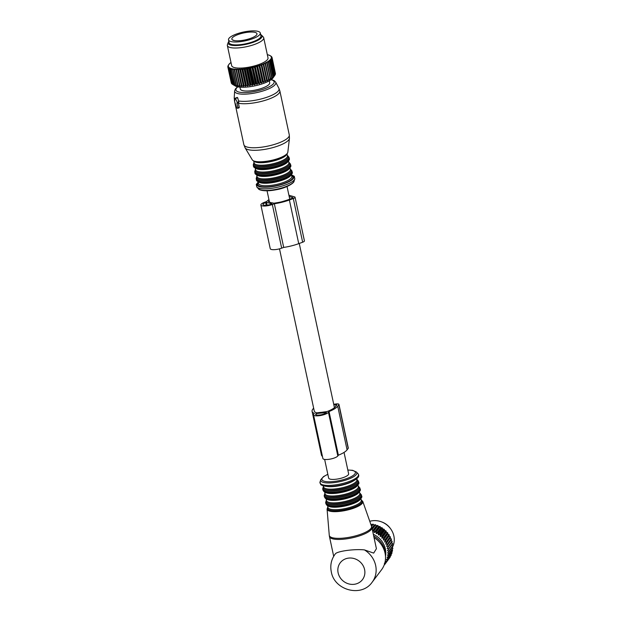 <?xml version="1.0" encoding="UTF-8"?>
<svg xmlns="http://www.w3.org/2000/svg" width="621" height="621" viewBox="0 0 621 621"><rect width="100%" height="100%" fill="white"/><g stroke="black" fill="none" stroke-linecap="round" stroke-linejoin="round"><path stroke-width="0.93" d="M253.624 37.081A12.855 3.547 167.9 0 1 240.148 40.675A12.855 3.547 167.9 0 1 231.843 39.123A12.855 3.547 167.9 0 1 235.196 35.777A12.855 3.547 167.9 0 1 248.672 32.176A12.855 3.547 167.9 0 1 256.978 33.736A12.855 3.547 167.9 0 1 253.624 37.081M234.528 40.621L232.44 39.907M256.069 37.252A16.262 4.494 167.9 0 1 239.023 41.809A16.262 4.494 167.9 0 1 228.512 39.837A16.262 4.494 167.9 0 1 232.751 35.607A16.262 4.494 167.9 0 1 249.805 31.05A16.262 4.494 167.9 0 1 260.308 33.022A16.262 4.494 167.9 0 1 256.069 37.252M260.308 33.022L260.936 35.933A16.262 4.494 167.9 0 1 256.69 40.163A16.262 4.494 167.9 0 1 239.644 44.72A16.262 4.494 167.9 0 1 229.133 42.748L228.512 39.837M269.297 80.846L269.708 82.764A15.02 4.145 167.9 0 1 261.286 88.5A15.02 4.145 167.9 0 1 244.992 90.984A15.02 4.145 167.9 0 1 240.335 89.059L239.923 87.15M237.595 86.8L235.382 88.943L234.637 90.945A21.044 5.814 167.9 0 0 255.992 92.77A21.044 5.814 167.9 0 0 275.677 82.151L278.891 88.267A22.915 6.326 167.9 0 1 257.459 99.826A22.915 6.326 167.9 0 1 238.534 100.92L237.696 97.8L234.94 98.467L234.622 101.65L236.803 108.015L237.827 108.279L237.921 107.79L236.919 103.133L237.3 102.418L235.483 98.623M238.534 100.92L238.627 102.698L237.377 103.156M237.307 103.218L238.627 102.698M278.891 88.267L279.854 90.922A23.233 6.412 167.9 0 1 257.956 102.178A23.233 6.412 167.9 0 1 238.394 103.202L238.285 102.628M238.394 103.202L239.271 107.293L237.89 108.225M237.921 107.79L239.271 107.293L239.054 107.798M230.989 62.473A21.991 6.07 -12.1 0 0 230.81 62.605L230.469 62.861A21.991 6.07 -12.1 0 0 229.817 63.42L229.553 63.676A21.991 6.07 -12.1 0 0 229.064 64.211L228.287 65.306A22.612 6.241 -12.1 0 0 228.186 65.469L228.218 65.601M229.064 64.211L228.761 64.677M231.796 83.781A22.612 6.241 -12.1 0 0 231.881 83.866A22.612 6.241 -12.1 0 0 231.92 83.905L228.551 68.186A22.612 6.241 167.9 0 1 228.512 68.147A22.612 6.241 -12.1 0 1 228.427 68.069L231.796 83.781M231.742 83.54L228.062 67.596L228.629 67.006A21.991 6.07 -12.1 0 1 228.404 66.587L227.992 67.464A22.612 6.241 -12.1 0 0 228.062 67.596M227.992 67.464L231.361 83.183A22.612 6.241 -12.1 0 0 231.431 83.315M231.26 82.702L227.837 66.936L228.342 66.385A21.991 6.07 -12.1 0 1 228.303 65.927L227.822 66.796A22.612 6.241 -12.1 0 0 227.837 66.936M228.303 65.927L228.326 65.71A21.991 6.07 -12.1 0 1 228.458 65.213L228.567 64.98A21.991 6.07 167.9 0 1 228.877 64.46M228.567 64.98L228.186 65.469M229.39 67.728L229.126 68.605L232.495 84.316A22.612 6.241 -12.1 0 0 232.533 84.347L235.312 85.985A20.136 5.558 -12.1 0 0 254.998 85.814A20.136 5.558 -12.1 0 0 273.023 77.897L274.855 75.304A22.612 6.241 -12.1 0 1 274.73 75.475L274.148 76.119A22.612 6.241 -12.1 0 1 273.97 76.29L273.193 76.95A22.612 6.241 -12.1 0 1 272.961 77.128L271.843 78.44L271.998 77.804A22.612 6.241 -12.1 0 1 271.719 77.982L270.57 79.247L270.57 78.65A22.612 6.241 -12.1 0 1 270.244 78.828L269.087 80.062L268.932 79.496A22.612 6.241 -12.1 0 1 268.567 79.674L267.41 80.862L267.108 80.326A22.612 6.241 -12.1 0 1 266.704 80.489L265.571 81.63L265.12 81.126A22.612 6.241 -12.1 0 1 264.686 81.289L263.583 82.376L262.986 81.887A22.612 6.241 -12.1 0 1 262.52 82.034L261.472 83.074L260.735 82.601A22.612 6.241 -12.1 0 1 260.253 82.74L259.26 83.734L258.39 83.261A22.612 6.241 -12.1 0 1 257.894 83.393L256.985 84.324L255.992 83.858A22.612 6.241 -12.1 0 1 255.479 83.975L254.672 84.852L253.554 84.378A22.612 6.241 -12.1 0 1 253.042 84.479L252.336 85.318L251.117 84.829A22.612 6.241 -12.1 0 1 250.612 84.914L250.022 85.698L248.71 85.201A22.612 6.241 -12.1 0 1 248.206 85.263L247.748 86.001L246.351 85.481A22.612 6.241 -12.1 0 1 245.869 85.527L245.543 86.21L244.084 85.667A22.612 6.241 -12.1 0 1 243.618 85.698L243.44 86.342L241.926 85.768A22.612 6.241 -12.1 0 1 241.491 85.776L241.453 86.381L239.908 85.768A22.612 6.241 -12.1 0 1 239.504 85.76L235.918 69.086L235.39 69.203A21.991 6.07 -12.1 0 1 234.226 69.102L233.721 69.047A21.991 6.07 -12.1 0 1 232.689 68.884L232.246 68.799A21.991 6.07 -12.1 0 1 231.361 68.582L230.989 68.465A21.991 6.07 -12.1 0 1 230.259 68.194L229.956 68.054A21.991 6.07 -12.1 0 1 229.39 67.728L229.165 67.573A21.991 6.07 -12.1 0 1 228.97 67.402A21.991 6.07 -12.1 0 1 228.769 67.192L228.629 67.006M235.918 69.086L235.957 69.234A21.991 6.07 -12.1 0 0 237.23 69.265L236.539 70.049A22.612 6.241 167.9 0 1 236.135 70.041L239.504 85.76M241.453 86.381L237.758 69.133L237.23 69.265M237.758 69.133L237.851 69.265A21.991 6.07 -12.1 0 0 239.232 69.242L238.557 70.049A22.612 6.241 167.9 0 1 238.122 70.057L241.491 85.776M243.44 86.342L239.737 69.094L239.232 69.242M239.737 69.094L239.892 69.21A21.991 6.07 -12.1 0 0 241.359 69.125L240.715 69.948A22.612 6.241 167.9 0 1 240.249 69.979L243.618 85.698M245.543 86.21L241.848 68.97L241.359 69.125M241.848 68.97L242.05 69.071A21.991 6.07 -12.1 0 0 243.587 68.915L242.982 69.762A22.612 6.241 167.9 0 1 242.5 69.808L245.869 85.527M247.748 86.001L244.053 68.752L243.587 68.915M244.053 68.752L244.309 68.838A21.991 6.07 -12.1 0 0 245.893 68.628L245.342 69.482A22.612 6.241 167.9 0 1 244.837 69.544L248.206 85.263M250.022 85.698L246.327 68.45L245.893 68.628M246.327 68.45L246.63 68.512A21.991 6.07 -12.1 0 0 248.245 68.248L247.748 69.11A22.612 6.241 167.9 0 1 247.243 69.195L250.612 84.914M252.336 85.318L248.641 68.069L248.245 68.248M248.641 68.069L248.998 68.116A21.991 6.07 -12.1 0 0 250.62 67.79L250.185 68.667A22.612 6.241 167.9 0 1 249.673 68.768L253.042 84.479M254.672 84.852L250.62 67.79M250.969 67.611L251.365 67.635A21.991 6.07 -12.1 0 0 252.98 67.262L252.623 68.139A22.612 6.241 167.9 0 1 252.11 68.256L255.479 83.975M256.985 84.324L252.98 67.262M253.29 67.076L253.725 67.084A21.991 6.07 -12.1 0 0 255.309 66.672L255.021 67.542A22.612 6.241 167.9 0 1 254.525 67.673L257.894 83.393M259.26 83.734L255.309 66.672M255.565 66.486L256.031 66.47A21.991 6.07 -12.1 0 0 257.568 66.012L257.366 66.882A22.612 6.241 167.9 0 1 256.884 67.021L260.253 82.74M261.472 83.074L257.568 66.012M257.769 65.834L258.258 65.795A21.991 6.07 -12.1 0 0 259.733 65.306L259.617 66.168A22.612 6.241 167.9 0 1 259.151 66.323L262.52 82.034M263.583 82.376L259.733 65.306M259.881 65.127L260.393 65.073A21.991 6.07 -12.1 0 0 261.775 64.561L261.751 65.407A22.612 6.241 167.9 0 1 261.317 65.57L264.686 81.289M265.571 81.63L261.775 64.561M261.868 64.39L262.396 64.312A21.991 6.07 -12.1 0 0 263.677 63.777L263.739 64.607A22.612 6.241 167.9 0 1 263.335 64.778L266.704 80.489M267.41 80.862L263.677 63.777M263.715 63.614L264.243 63.521A21.991 6.07 -12.1 0 0 265.408 62.962L265.563 63.777A22.612 6.241 167.9 0 1 265.198 63.955L268.567 79.674M269.087 80.062L265.408 62.962M265.384 62.814L265.92 62.705A21.991 6.07 -12.1 0 0 266.952 62.139L267.201 62.938A22.612 6.241 167.9 0 1 266.875 63.109L270.244 78.828M267.333 54.679A21.991 6.07 -12.1 0 1 267.682 54.757L268.093 54.858A21.991 6.07 -12.1 0 1 268.901 55.098L269.242 55.23A21.991 6.07 -12.1 0 1 269.894 55.525L270.151 55.68A21.991 6.07 -12.1 0 1 270.632 56.03L270.818 56.201A21.991 6.07 -12.1 0 1 271.129 56.604L271.23 56.798A21.991 6.07 -12.1 0 1 271.361 57.233L271.377 57.45A21.991 6.07 -12.1 0 1 271.33 57.924L271.268 58.149A21.991 6.07 -12.1 0 1 271.043 58.661L270.896 58.902A21.991 6.07 -12.1 0 1 270.5 59.43L270.275 59.678A21.991 6.07 -12.1 0 1 269.7 60.229L269.398 60.493A21.991 6.07 -12.1 0 1 268.66 61.052L268.288 61.316A21.991 6.07 -12.1 0 1 267.395 61.875L266.952 62.139M228.218 42.438L227.441 44.673A18.583 5.131 -12.1 0 0 227.364 45.566L231.672 65.647A18.583 5.131 -12.1 0 0 232.207 66.532A18.583 5.131 -12.1 0 0 252.646 66.377A18.583 5.131 -12.1 0 0 268.008 57.854L263.708 37.772A18.583 5.131 -12.1 0 0 263.273 36.996L261.643 35.273A17.334 4.789 167.9 0 1 249.106 43.586A17.334 4.789 167.9 0 1 228.652 44.083A17.334 4.789 167.9 0 1 228.218 42.438A17.334 4.789 167.9 0 1 228.854 41.421M230.81 62.605L230.678 63.008M268.901 55.098L269.289 55.401M269.894 55.525L270.36 55.82M270.151 55.68L271.035 56.208A22.612 6.241 -12.1 0 1 271.191 56.325L271.222 56.472M270.632 56.03L271.191 56.325M275.382 73.34L272.06 57.528L271.361 57.233M275.46 73.946A22.612 6.241 -12.1 0 0 275.476 73.79L272.107 58.079A22.612 6.241 167.9 0 1 272.091 58.227L275.25 74.303M275.227 74.691A22.612 6.241 -12.1 0 0 275.297 74.528L271.928 58.809A22.612 6.241 167.9 0 1 271.858 58.972L275.227 74.691L274.847 75.265M239.613 86.335L238.053 85.682L234.684 69.963A22.612 6.241 167.9 0 1 234.319 69.932L237.688 85.651A22.612 6.241 -12.1 0 0 238.053 85.682M232.533 84.347A22.612 6.241 -12.1 0 0 232.673 84.425L233.449 84.782A22.612 6.241 -12.1 0 0 233.675 84.867L234.637 85.155A22.612 6.241 -12.1 0 0 234.917 85.224L236.469 85.962L236.058 85.45A22.612 6.241 -12.1 0 0 236.384 85.496L237.944 86.195L237.688 85.651M232.479 84.262L231.92 83.905M228.769 67.192L228.427 68.069M228.326 65.71L227.946 66.563M228.458 65.213L227.923 66.074A22.612 6.241 -12.1 0 0 227.876 66.23M229.817 63.42L229.599 63.847M229.165 67.573L228.551 68.186M229.956 68.054L229.304 68.706A22.612 6.241 167.9 0 1 229.126 68.605M232.673 84.425L229.304 68.706M233.449 84.782L230.259 68.194M230.989 68.465L230.306 69.148A22.612 6.241 167.9 0 1 230.073 69.063M233.675 84.867L230.306 69.148M234.637 85.155L231.361 68.582M232.246 68.799L231.548 69.505A22.612 6.241 167.9 0 1 231.268 69.436M234.917 85.224L231.548 69.505M236.058 85.45L232.689 68.884M233.721 69.047L233.015 69.777A22.612 6.241 167.9 0 1 232.689 69.731M236.384 85.496L233.015 69.777M234.226 69.102L234.319 69.932M235.39 69.203L234.684 69.963M235.957 69.234L236.135 70.041M239.908 85.768L236.539 70.049M237.851 69.265L238.122 70.057M241.926 85.768L238.557 70.049M239.892 69.21L240.249 69.979M244.084 85.667L240.715 69.948M242.05 69.071L242.5 69.808M246.351 85.481L242.982 69.762M244.309 68.838L244.837 69.544M248.71 85.201L245.342 69.482M246.63 68.512L247.243 69.195M251.117 84.829L247.748 69.11M248.998 68.116L249.673 68.768M253.554 84.378L250.185 68.667M251.365 67.635L252.11 68.256M255.992 83.858L252.623 68.139M253.725 67.084L254.525 67.673M258.39 83.261L255.021 67.542M256.031 66.47L256.884 67.021M260.735 82.601L257.366 66.882M258.258 65.795L259.151 66.323M262.986 81.887L259.617 66.168M260.393 65.073L261.317 65.57M265.12 81.126L261.751 65.407M262.396 64.312L263.335 64.778M267.108 80.326L263.739 64.607M264.243 63.521L265.198 63.955M268.932 79.496L265.563 63.777M265.92 62.705L266.875 63.109M270.57 78.65L267.201 62.938M271.719 77.982L268.342 62.263L267.395 61.875M268.288 61.316L268.629 62.084A22.612 6.241 167.9 0 1 268.342 62.263M271.998 77.804L268.629 62.084M272.961 77.128L269.592 61.409L268.66 61.052M269.398 60.493L269.825 61.238A22.612 6.241 167.9 0 1 269.592 61.409M273.193 76.95L269.825 61.238M273.97 76.29L270.601 60.571L269.7 60.229M270.275 59.678L270.779 60.4A22.612 6.241 167.9 0 1 270.601 60.571M274.148 76.119L270.779 60.4M274.73 75.475L271.361 59.756L270.5 59.43M270.896 58.902L271.486 59.593A22.612 6.241 167.9 0 1 271.361 59.756M274.855 75.304L271.486 59.593M271.043 58.661L271.858 58.972M271.268 58.149L271.928 58.809M271.33 57.924L272.091 58.227M271.377 57.45L272.107 58.079M271.23 56.798L272.014 57.388A22.612 6.241 167.9 0 1 272.06 57.528M271.835 57.248L271.129 56.604M270.818 56.201L271.656 56.767A22.612 6.241 167.9 0 1 271.757 56.891M227.364 45.566A18.583 5.131 -12.1 0 0 227.899 46.443A18.583 5.131 -12.1 0 0 248.338 46.288A18.583 5.131 -12.1 0 0 263.708 37.772M260.649 34.597A17.334 4.789 167.9 0 1 261.542 35.172A17.334 4.789 167.9 0 1 261.643 35.273M231.33 44.378A15.797 4.363 -12.1 0 0 246.009 43.897A15.797 4.363 -12.1 0 0 259.601 38.323M268.955 199.659A22.48 6.21 -12.1 0 0 266.595 201.53L264.577 202.275A7.747 2.135 -12.1 0 0 260.882 205.015L270.244 248.672A7.747 2.135 -12.1 0 0 281.686 248.159L283.704 247.422A22.48 6.21 -12.1 0 0 298.74 243.657L302.652 242.213A3.718 1.025 -12.1 0 0 304.43 240.901L295.068 197.245A3.718 1.025 -12.1 0 0 294.564 196.873L288.912 195.242M302.652 242.213L293.298 198.557A3.718 1.025 -12.1 0 0 295.068 197.245M293.298 198.557L289.378 200.001A22.48 6.21 -12.1 0 1 274.342 203.758L272.324 204.503A7.747 2.135 -12.1 0 1 260.882 205.015M265.664 202.586A5.573 1.537 -12.1 0 0 263.001 204.557A5.573 1.537 -12.1 0 0 271.237 204.193L272.021 203.905L266.448 202.299L265.664 202.586L266.238 205.264M269.196 200.777A20.314 5.612 -12.1 0 0 268.334 201.646L269.615 202.011A10.223 2.826 -12.1 0 0 272.666 202.888L273.791 203.214A20.314 5.612 -12.1 0 0 277.37 202.64A10.223 2.826 -12.1 0 0 283.618 201.188A20.314 5.612 -12.1 0 0 288.299 199.69L292.212 198.246A1.552 0.427 -12.1 0 0 292.949 197.695A1.552 0.427 -12.1 0 0 292.739 197.54L289.184 196.523M283.704 247.422L274.342 203.758M267.069 205.186L266.448 202.299M390.399 528.51A16.262 14.888 -143 0 0 389.561 527.408A16.262 14.888 -143 0 0 381.659 521.927M324.643 459.424L328.641 478.077A10.223 2.826 -12.1 0 0 337.684 478.993A10.223 2.826 -12.1 0 0 348.334 474.731A10.223 2.826 -12.1 0 0 348.629 473.792L344.042 452.414M364.465 549.911C355.181 548.879 339.159 550.866 335.666 553.482A23.233 21.269 -143 0 0 335.061 554.242C331.265 559.505 330.007 565.358 331.296 571.817C334.284 590.338 361.546 597.674 372.158 582.211A23.233 21.269 -143 0 0 375.658 565.498A23.233 21.269 -143 0 0 364.465 549.911L373.679 553.101L376.411 548.723L371.863 527.485A21.681 5.985 -12.1 0 1 353.931 537.429A21.681 5.985 -12.1 0 1 330.085 537.607A21.681 5.985 -12.1 0 1 329.464 536.575L333.687 556.3M335.061 554.242L335.666 553.482M372.158 582.211L381.527 569.783A23.233 21.269 -143 0 0 385.486 556.509L385.346 553.963A21.153 19.367 -143 0 0 384.927 550.827A21.153 19.367 -143 0 0 373.695 536.032M385.486 556.509A23.233 21.269 -143 0 0 385.02 553.07A23.233 21.269 -143 0 0 374.028 537.607M392.557 543.53L388.513 548.902L387.131 548.413L391.572 542.521L392.557 543.53A22.612 20.703 37 0 1 392.635 544.027L387.488 550.664L388.777 551.262A22.612 20.703 37 0 1 388.8 551.751L392.845 546.387A22.612 20.703 37 0 0 392.821 545.89L388.777 551.262M391.572 542.521L392.161 541.683A22.612 20.703 -143 0 0 392.03 541.194L390.974 540.309L391.424 539.377A22.612 20.703 37 0 0 391.246 538.904L387.194 544.275A22.612 20.703 37 0 1 387.38 544.749L391.424 539.377M387.131 548.413L392.161 541.683M372.67 531.273L373.415 530.808A22.612 20.703 37 0 1 373.896 531.002L374.199 532.57L375.682 531.817A22.612 20.703 37 0 1 376.14 532.057L376.303 533.664L377.84 533.059A22.612 20.703 37 0 1 378.274 533.346L378.29 534.976L379.858 534.51A22.612 20.703 37 0 1 380.262 534.836L380.137 536.482L381.729 536.156A22.612 20.703 37 0 1 382.094 536.521L381.814 538.159L383.413 537.98A22.612 20.703 37 0 1 383.739 538.384L383.312 539.991L384.896 539.96A22.612 20.703 37 0 1 385.183 540.386L384.609 541.962L386.161 542.063A22.612 20.703 37 0 1 386.402 542.521L385.688 544.035L387.194 544.275M373.314 534.285A20.136 18.436 37 0 1 385.478 556.463M387.985 558.178A22.612 20.703 37 0 1 387.892 558.481A22.612 20.703 37 0 1 387.838 558.636L391.89 553.264A22.612 20.703 -143 0 0 391.936 553.117A22.612 20.703 37 0 0 392.03 552.806L387.985 558.178L387.03 557.324L388.42 556.4L392.472 551.037A22.612 20.703 37 0 0 392.557 550.555L388.513 555.927A22.612 20.703 37 0 1 388.42 556.4M388.8 551.751L387.589 552.915L388.777 553.606A22.612 20.703 37 0 1 388.746 554.095L387.434 555.143L388.513 555.927M388.513 548.902A22.612 20.703 37 0 1 388.591 549.391M387.38 544.749L386.526 546.193L387.978 546.565A22.612 20.703 37 0 1 388.109 547.047M392.014 544.85L392.821 545.89M392.216 547.225L392.821 548.242A22.612 20.703 37 0 1 392.79 548.731L388.746 554.095M392.138 549.601L392.557 550.555M371.273 525.568L371.886 524.761L370.729 524.031M371.886 524.761L372.724 524.147A22.612 20.703 37 0 1 373.229 524.233L374.184 525.164L375.123 524.667A22.612 20.703 37 0 1 375.612 524.807L376.442 525.801L377.459 525.436A22.612 20.703 37 0 1 377.941 525.63L378.639 526.678L379.726 526.445A22.612 20.703 37 0 1 380.184 526.686L380.743 527.78L381.884 527.687A22.612 20.703 37 0 1 382.319 527.974L382.73 529.084L383.91 529.139A22.612 20.703 37 0 1 384.314 529.472L384.578 530.59L385.773 530.784A22.612 20.703 37 0 1 386.146 531.157L386.254 532.267L387.457 532.608A22.612 20.703 37 0 1 387.783 533.012L387.752 534.099L388.948 534.588A22.612 20.703 37 0 1 389.227 535.023L389.049 536.07L390.213 536.699A22.612 20.703 37 0 1 390.446 537.149L390.128 538.143L391.246 538.904M387.978 546.565L392.03 541.194M385.688 544.035L390.128 538.143M386.402 542.521L390.446 537.149M386.161 542.063L390.213 536.699M384.609 541.962L389.049 536.07M385.183 540.386L389.227 535.023M384.896 539.96L388.948 534.588M383.312 539.991L387.752 534.099M383.739 538.384L387.783 533.012M383.413 537.98L387.457 532.608M381.814 538.159L386.254 532.267M382.094 536.521L386.146 531.157M381.729 536.156L385.773 530.784M380.137 536.482L384.578 530.59M380.262 534.836L384.314 529.472M379.858 534.51L383.91 529.139M378.29 534.976L382.73 529.084M378.274 533.346L382.319 527.974M377.84 533.059L381.884 527.687M376.303 533.664L380.743 527.78M376.14 532.057L380.184 526.686M375.682 531.817L379.726 526.445M374.199 532.57L378.639 526.678M373.896 531.002L377.941 525.63M373.415 530.808L377.459 525.436M372.592 530.908L376.442 525.801M372.243 529.278L375.612 524.807M372.111 528.657L375.123 524.667M371.987 528.075L374.184 525.164M371.575 526.429L373.229 524.233M371.397 525.917L372.724 524.147M384.275 564.73L384.609 564.652A22.612 20.703 37 0 0 384.904 564.272L388.948 558.776M387.838 558.636L386.378 559.42L387.201 560.336A22.612 20.703 37 0 1 387.007 560.771L385.486 561.423L386.169 562.378A22.612 20.703 37 0 1 385.92 562.781L384.36 563.286L384.904 564.272M374.929 536.754A18.583 17.015 37 0 1 377.995 539.067M391.75 551.89L392.03 552.806M388.777 553.606L392.821 548.242M386.526 546.193L390.974 540.309M387.201 560.336L391.246 554.964L391.044 554.01M387.007 560.771L391.051 555.407A22.612 20.703 -143 0 0 391.246 554.964M386.169 562.378L390.213 557.006L390.097 556.028M385.92 562.781L389.972 557.417A22.612 20.703 -143 0 0 390.213 557.006M369.774 521.298A18.583 17.015 37 0 1 388.498 526.352A18.583 17.015 37 0 1 393.512 544.656A18.583 17.015 37 0 1 392.363 547.388M333.725 404.263L336.209 403.953A3.718 1.025 167.9 0 1 338.942 404.364A3.718 1.025 167.9 0 1 338.841 404.713L337.715 406.204A22.48 6.21 167.9 0 1 329.029 411.537L328.447 412.305A7.747 2.135 167.9 0 1 320.374 415.534A7.747 2.135 167.9 0 1 313.527 414.844A7.747 2.135 167.9 0 1 313.752 414.129L314.327 413.361A22.48 6.21 167.9 0 1 312.084 411.366A22.48 6.21 167.9 0 1 312.728 409.301L313.636 408.09M316.035 413.578L326.39 412.561A5.573 1.537 167.9 0 1 320.576 414.882A5.573 1.537 167.9 0 1 315.647 414.386A5.573 1.537 167.9 0 1 315.81 413.873L316.322 414.921M314.164 410.566A20.314 5.612 167.9 0 0 314.203 410.908A20.314 5.612 167.9 0 0 316.663 412.864L320.164 412.429A10.223 2.826 167.9 0 0 323.533 412.018L327.026 411.583A20.314 5.612 167.9 0 0 335.658 406.46L336.776 404.962A1.552 0.427 167.9 0 0 336.823 404.822A1.552 0.427 167.9 0 0 335.682 404.651L335.977 406.025M333.857 404.876L335.682 404.651M329.029 411.537L338.383 455.201L337.808 455.969A7.747 2.135 167.9 0 1 329.735 459.191A7.747 2.135 167.9 0 1 322.889 458.5L313.527 414.844M338.942 404.364L348.303 448.028A3.718 1.025 167.9 0 1 348.195 448.37L347.077 449.86A22.48 6.21 167.9 0 1 338.383 455.201M322.431 456.373A22.48 6.21 167.9 0 1 321.445 455.022L312.084 411.366M234.195 44.937A15.098 4.168 167.9 0 1 232.704 44.673M258.476 39.146A15.098 4.168 167.9 0 1 257.226 40M258.468 188.784C258.375 189.576 263.622 192.316 276.842 189.63C286.467 187.977 294.432 182.892 294.043 181.153A18.444 5.092 167.9 0 1 276.725 189.211A18.444 5.092 167.9 0 1 258.468 188.784L256.838 187.061A19.701 5.442 -12.1 0 0 276.329 187.519A19.701 5.442 -12.1 0 0 294.828 178.918L294.284 176.302L291.513 174.858M291.544 175.021A18.894 5.216 167.9 0 1 276.027 185.989A18.894 5.216 167.9 0 1 258.235 182.163M291.691 175.689A17.962 4.96 167.9 0 1 275.988 185.733A17.962 4.96 167.9 0 1 258.375 182.83M291.42 174.423L291.831 176.356A17.039 4.704 167.9 0 1 275.771 184.608A17.039 4.704 167.9 0 1 258.522 183.498L258.103 181.565M291.257 174.617A17.039 4.704 167.9 0 1 275.243 182.132A17.039 4.704 167.9 0 1 258.328 181.674M291.73 173.523A17.652 4.875 167.9 0 1 285.357 178.343A17.652 4.875 167.9 0 1 275.087 181.479A17.652 4.875 167.9 0 1 265.245 182.659L265.245 182.659A17.652 4.875 167.9 0 1 257.451 180.874M292.157 171.97A18.273 5.046 167.9 0 1 274.932 180.827A18.273 5.046 167.9 0 1 256.426 179.632L256.194 178.561A18.273 5.046 167.9 0 0 274.699 179.756A18.273 5.046 167.9 0 0 291.932 170.899L292.157 171.97C293.159 173.469 290.884 175.596 285.357 178.343L285.613 178.235M290.271 169.083A17.652 4.875 167.9 0 1 274.505 178.763A17.652 4.875 167.9 0 1 256.962 176.224M289.953 167.585L290.364 169.51A17.039 4.704 167.9 0 1 274.303 177.769A17.039 4.704 167.9 0 1 257.055 176.651L256.636 174.726M289.79 167.771A17.039 4.704 167.9 0 1 273.776 175.293A17.039 4.704 167.9 0 1 256.861 174.835M290.263 166.684A17.652 4.875 167.9 0 1 283.89 171.505A17.652 4.875 167.9 0 1 273.62 174.641A17.652 4.875 167.9 0 1 263.778 175.813L263.778 175.813A17.652 4.875 167.9 0 1 255.992 174.035M290.69 165.132A18.273 5.046 167.9 0 1 273.465 173.989A18.273 5.046 167.9 0 1 254.959 172.793L254.726 171.722A18.273 5.046 167.9 0 0 273.232 172.91A18.273 5.046 167.9 0 0 290.465 164.06L290.69 165.132C291.691 166.63 289.417 168.757 283.89 171.505L284.146 171.396M288.804 162.244A17.652 4.875 167.9 0 1 273.038 171.916A17.652 4.875 167.9 0 1 255.495 169.386M288.486 160.746L288.897 162.671A17.039 4.704 167.9 0 1 272.836 170.922A17.039 4.704 167.9 0 1 255.588 169.812L255.169 167.887M288.323 160.932A17.039 4.704 167.9 0 1 272.308 168.454A17.039 4.704 167.9 0 1 255.394 167.996M288.796 159.845A17.652 4.875 167.9 0 1 282.423 164.666A17.652 4.875 167.9 0 1 272.153 167.802A17.652 4.875 167.9 0 1 262.31 168.974A17.652 4.875 167.9 0 1 254.525 167.196M282.423 164.666C287.958 161.91 290.224 159.791 289.223 158.293A18.273 5.046 167.9 0 1 271.998 167.142A18.273 5.046 167.9 0 1 253.492 165.954C253.197 167.724 256.139 168.733 262.31 168.974M289.223 158.293L288.998 157.222A18.273 5.046 167.9 0 1 271.773 166.071A18.273 5.046 167.9 0 1 253.259 164.883L253.492 165.954M287.337 155.405A17.652 4.875 167.9 0 1 271.571 165.077A17.652 4.875 167.9 0 1 254.028 162.547M287.026 153.923L287.43 155.832A17.039 4.704 167.9 0 1 271.369 164.084A17.039 4.704 167.9 0 1 254.121 162.974L253.71 161.072M286.848 154.132A17.039 4.704 167.9 0 1 270.841 161.607A17.039 4.704 167.9 0 1 253.958 161.188M287.112 153.612A17.675 4.883 167.9 0 1 279.023 158.596A17.675 4.883 167.9 0 1 270.686 160.955A17.675 4.883 167.9 0 1 262.924 162.05A17.675 4.883 167.9 0 1 253.5 160.816M271.074 79.736A19.554 5.403 167.9 0 1 272.014 85.093A19.554 5.403 167.9 0 1 255.705 91.279A19.554 5.403 167.9 0 1 237.851 86.855M279.023 158.596C284.371 156.647 287.306 154.513 287.834 152.184A18.273 5.046 167.9 0 1 270.585 160.56A18.273 5.046 167.9 0 1 252.258 159.814L245.109 147.845A22.775 6.288 -12.1 0 0 267.954 148.784A22.775 6.288 -12.1 0 0 289.448 138.343L289.293 134.951A23.233 6.412 167.9 0 1 267.395 146.207A23.233 6.412 167.9 0 1 243.867 144.693L245.109 147.845M234.854 99.368A22.915 6.326 167.9 0 1 234.218 97.846L234.622 101.596M234.66 101.246A23.233 6.412 167.9 0 1 234.428 100.656M238.844 101.852L237.3 102.418M298.74 243.657L289.378 200.001M281.686 248.159L272.324 204.503M292.825 197.928L292.739 197.54M371.505 526.235L362.773 501.419A18.273 5.046 167.9 0 1 348.024 509.895A18.273 5.046 167.9 0 1 327.616 510.12A18.273 5.046 167.9 0 1 327.065 509.073L329.27 535.286A21.611 5.969 -12.1 0 0 329.922 536.528A21.611 5.969 -12.1 0 0 354.063 536.257A21.611 5.969 -12.1 0 0 371.505 526.235L371.863 527.485M327.872 507.023A17.66 4.875 -12.1 0 0 328.043 509.243A17.66 4.875 -12.1 0 0 349.087 508.684A17.66 4.875 -12.1 0 0 361.562 500.161A17.66 4.875 -12.1 0 0 361.189 499.882M327.554 505.517L327.966 507.45A17.039 4.704 -12.1 0 0 328.462 508.257A17.039 4.704 -12.1 0 0 347.193 508.118A17.039 4.704 -12.1 0 0 361.282 500.309L360.871 498.376M327.779 505.634A17.039 4.704 -12.1 0 0 327.927 505.789A17.039 4.704 -12.1 0 0 345.408 505.936A17.039 4.704 -12.1 0 0 360.708 498.57M327.166 505.121A17.652 4.875 -12.1 0 0 334.688 506.612L334.688 506.612A17.652 4.875 -12.1 0 0 354.808 502.304L354.808 502.304A17.652 4.875 -12.1 0 0 361.181 497.483M334.416 506.62L334.688 506.612C329.557 506.348 326.879 505.773 326.654 504.896L325.878 503.592A18.273 5.046 -12.1 0 0 326.398 504.462A18.273 5.046 -12.1 0 0 346.502 504.306A18.273 5.046 -12.1 0 0 361.608 495.931C362.742 497.281 360.475 499.408 354.808 502.304L355.057 502.187M325.878 503.592L325.645 502.513A18.273 5.046 -12.1 0 0 326.172 503.383A18.273 5.046 -12.1 0 0 346.27 503.235A18.273 5.046 -12.1 0 0 361.383 494.859L359.699 492.927M326.413 500.184A17.652 4.875 -12.1 0 0 326.584 502.405A17.652 4.875 -12.1 0 0 347.62 501.838A17.652 4.875 -12.1 0 0 360.087 493.322A17.652 4.875 -12.1 0 0 359.722 493.043M326.087 498.679L326.499 500.611A17.039 4.704 -12.1 0 0 326.995 501.419A17.039 4.704 -12.1 0 0 345.734 501.279A17.039 4.704 -12.1 0 0 359.815 493.47L359.404 491.537M326.312 498.787A17.039 4.704 -12.1 0 0 326.46 498.942A17.039 4.704 -12.1 0 0 343.949 499.098A17.039 4.704 -12.1 0 0 359.241 491.731M325.699 498.283A17.652 4.875 -12.1 0 0 333.229 499.773L333.229 499.773A17.652 4.875 -12.1 0 0 353.341 495.457L353.341 495.457A17.652 4.875 -12.1 0 0 359.714 490.644M332.949 499.773L333.229 499.773C328.09 499.509 325.412 498.935 325.187 498.058L324.41 496.753A18.273 5.046 -12.1 0 0 324.938 497.615A18.273 5.046 -12.1 0 0 345.035 497.468A18.273 5.046 -12.1 0 0 360.141 489.092C361.275 490.443 359.008 492.569 353.341 495.457L353.597 495.348M324.41 496.753L324.178 495.674A18.273 5.046 -12.1 0 0 324.705 496.544A18.273 5.046 -12.1 0 0 344.802 496.396A18.273 5.046 -12.1 0 0 359.916 488.013L358.232 486.088M324.946 493.346A17.652 4.875 -12.1 0 0 325.117 495.566A17.652 4.875 -12.1 0 0 346.153 494.999A17.652 4.875 -12.1 0 0 358.62 486.484A17.652 4.875 -12.1 0 0 358.255 486.196M324.62 491.84L325.039 493.773A17.039 4.704 -12.1 0 0 325.528 494.58A17.039 4.704 -12.1 0 0 344.267 494.44A17.039 4.704 -12.1 0 0 358.348 486.631L357.937 484.698M324.845 491.948A17.039 4.704 -12.1 0 0 325 492.104A17.039 4.704 -12.1 0 0 342.481 492.251A17.039 4.704 -12.1 0 0 357.774 484.892M324.232 491.444A17.652 4.875 -12.1 0 0 331.761 492.934L331.761 492.934A17.652 4.875 -12.1 0 0 351.874 488.618L351.874 488.618A17.652 4.875 -12.1 0 0 358.247 483.806M331.482 492.934L331.761 492.934C326.623 492.67 323.945 492.096 323.72 491.219L322.943 489.907A18.273 5.046 -12.1 0 0 323.471 490.776A18.273 5.046 -12.1 0 0 343.568 490.629A18.273 5.046 -12.1 0 0 358.674 482.245C359.807 483.604 357.541 485.731 351.874 488.618L352.13 488.51M322.943 489.907L322.71 488.836A18.273 5.046 -12.1 0 0 323.238 489.705A18.273 5.046 -12.1 0 0 343.335 489.55A18.273 5.046 -12.1 0 0 358.449 481.174L356.764 479.241M323.479 486.499A17.652 4.875 -12.1 0 0 323.65 488.719A17.652 4.875 -12.1 0 0 344.686 488.16A17.652 4.875 -12.1 0 0 357.153 479.645A17.652 4.875 -12.1 0 0 356.788 479.358M323.362 485.948L323.572 486.934A17.039 4.704 -12.1 0 0 324.061 487.741A17.039 4.704 -12.1 0 0 342.8 487.601A17.039 4.704 -12.1 0 0 356.881 479.792L356.671 478.807M326.638 486.453A17.039 4.704 -12.1 0 0 353.885 480.615M321.577 484.869A18.894 5.216 -12.1 0 0 341.985 484.799A18.894 5.216 -12.1 0 0 358.014 476.268M320.048 481.888A19.701 5.442 -12.1 0 0 320.537 483.767A19.701 5.442 -12.1 0 0 343.778 483.2A19.701 5.442 -12.1 0 0 358.03 473.745C358.992 475.049 358.977 476.299 357.983 477.487C355.934 479.917 351.696 482.082 345.284 483.976C333.493 487.105 325.319 487.338 320.762 484.675L320.048 481.888L320.824 479.653A18.444 5.092 167.9 0 0 321.29 481.407A18.444 5.092 167.9 0 0 343.056 480.879A18.444 5.092 167.9 0 0 356.4 472.022L358.03 473.745M356.299 471.921A18.444 5.092 167.9 0 1 356.4 472.022L352.627 470.33L347.814 470.004M327.849 474.374A17.109 4.727 -12.1 0 0 322.4 480.336A17.109 4.727 -12.1 0 0 342.784 479.792A17.109 4.727 -12.1 0 0 354.87 471.541A17.109 4.727 -12.1 0 0 347.838 470.089M364.589 569.573A13.941 12.762 -143 0 0 348.552 558.108A13.941 12.762 -143 0 0 338.127 572.849A13.941 12.762 -143 0 0 354.164 584.307A13.941 12.762 -143 0 0 364.589 569.573M328.447 412.305L337.808 455.969M337.715 406.204L347.077 449.86M338.841 404.713L348.195 448.37M315.81 413.873L316.004 414.789M294.043 181.153L294.828 178.918M256.838 187.061L256.263 184.453L258.196 182M256.426 179.632C256.131 181.41 259.066 182.411 265.245 182.659L264.965 182.659M256.194 178.561L256.939 176.108M291.932 170.899L290.248 168.966M254.959 172.793C254.664 174.563 257.599 175.572 263.778 175.813L263.498 175.821M254.726 171.722L255.472 169.269M290.465 164.06L288.781 162.128M253.259 164.883L254.005 162.43M288.998 157.222L287.313 155.289M262.924 162.05C257.241 162.461 253.694 161.716 252.258 159.814M275.677 82.151L274.171 80.629L271.284 79.581M234.637 90.945L234.218 97.846M287.834 152.184L289.448 138.343M234.777 102.294L243.867 144.693M279.854 90.922L289.293 134.951M237.338 97.412L235.064 98.25M239.147 107.79L237.827 108.279M329.27 535.286L329.464 536.575M362.773 501.419L361.166 499.758M327.849 506.899L327.065 509.073M361.608 495.931L361.383 494.859M326.382 500.068L325.645 502.513M360.141 489.092L359.916 488.013M324.923 493.229L324.178 495.674M358.674 482.245L358.449 481.174M323.456 486.383L322.71 488.836M327.826 474.289L323.557 476.571L320.824 479.653M334.455 407.671L299.252 243.471M289.751 199.155L287.042 186.525M314.311 411.242L279.497 248.842M269.444 201.965L267.053 190.81"/></g></svg>
